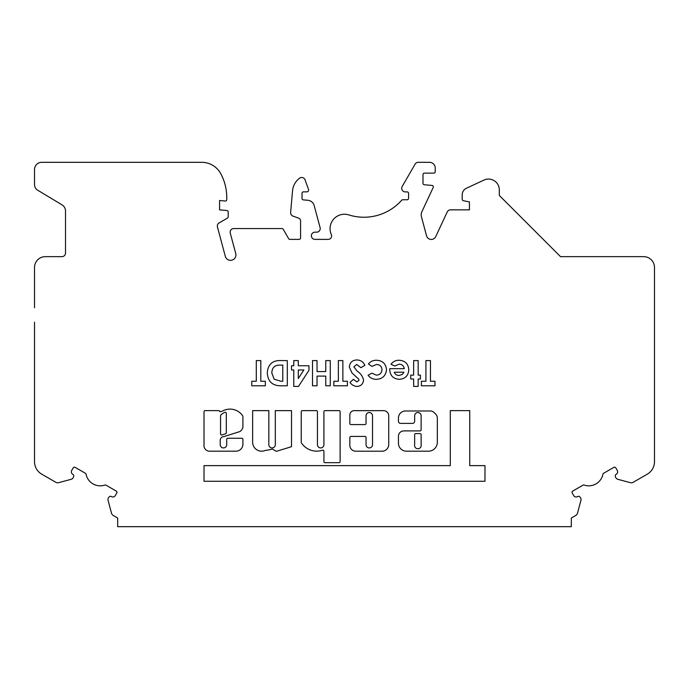 <?xml version="1.0" encoding="UTF-8"?>
<svg xmlns="http://www.w3.org/2000/svg" width="689" height="689" viewBox="0 0 689 689"><rect width="100%" height="100%" fill="white"/><g stroke="black" fill="none" stroke-linecap="round" stroke-linejoin="round"><path stroke-width="1.03" d="M654.481 374.024L654.481 461.699A14.4 14.4 0 0 1 647.281 474.17L633.165 482.317A3.6 3.6 0 0 1 630.426 482.679L617.99 479.346A3.6 3.6 0 0 1 615.372 476.495L615.277 475.944A1.438 1.438 0 0 1 615.975 474.445L616.19 474.325A2.877 2.877 0 0 0 617.241 470.389L615.802 467.891A1.438 1.438 0 0 0 613.839 467.366L603.616 473.265A1.438 1.438 0 0 0 602.927 474.23A14.4 14.4 0 0 1 584.16 485.065A1.438 1.438 0 0 0 582.98 485.177L572.757 491.076A1.438 1.438 0 0 0 572.232 493.048L573.67 495.537A2.877 2.877 0 0 0 577.744 496.511A1.438 1.438 0 0 1 579.466 496.614L579.725 496.838A3.6 3.6 0 0 1 580.887 500.524L577.477 513.253A3.6 3.6 0 0 1 575.806 515.432L571.319 518.025L571.319 526.68L117.681 526.68L117.681 518.025L113.194 515.432A3.6 3.6 0 0 1 111.523 513.253L108.113 500.524A3.6 3.6 0 0 1 109.275 496.838L109.534 496.614A1.438 1.438 0 0 1 111.256 496.511A2.877 2.877 0 0 0 115.33 495.537L116.768 493.048A1.438 1.438 0 0 0 116.243 491.076L106.02 485.177A1.438 1.438 0 0 0 104.84 485.065A14.4 14.4 0 0 1 86.073 474.23A1.438 1.438 0 0 0 85.384 473.265L75.161 467.366A1.438 1.438 0 0 0 73.198 467.891L71.759 470.389A2.877 2.877 0 0 0 72.81 474.325L73.025 474.445A1.438 1.438 0 0 1 73.723 475.944L73.628 476.495A3.6 3.6 0 0 1 71.01 479.346L58.574 482.679A3.6 3.6 0 0 1 55.835 482.317L41.719 474.17A14.4 14.4 0 0 1 34.519 461.699L34.519 322.176M654.481 388.424L654.481 267.453A10.8 10.8 0 0 0 643.681 256.652L560.527 256.652L499.318 195.443L499.318 189.871A10.8 10.8 0 0 0 483.954 180.079L466.367 188.278A7.2 7.2 0 0 0 462.207 194.806L462.207 199.302A1.438 1.438 0 0 0 463.361 200.714L469.433 201.929L469.433 209.852L450.511 209.852A3.6 3.6 0 0 0 447.247 211.928L435.741 236.603A4.918 4.918 0 0 1 426.543 235.793L421.427 216.699A7.123 7.123 0 0 1 421.857 211.816L433.2 187.486A1.447 1.447 0 0 0 432.02 185.427L424.303 184.755A1.438 1.438 0 0 1 422.994 183.326L422.994 174.567A1.438 1.438 0 0 1 424.424 173.128L433.786 173.128A1.447 1.447 0 0 0 435.233 171.682L435.233 168.09A5.762 5.762 0 0 0 429.471 162.32L418.232 162.32A3.6 3.6 0 0 0 415.114 164.12L402.195 186.495A3.609 3.609 0 0 0 405.321 191.904L407.147 191.904A1.438 1.438 0 0 1 408.577 193.333L408.577 198.32A1.438 1.438 0 0 1 407.147 199.758L402.738 199.758A1.447 1.447 0 0 0 401.661 200.241A50.383 50.383 0 0 1 348.798 214.908A14.409 14.409 0 0 0 331.288 234.458A3.548 3.548 0 0 1 328.739 239.376L314.976 239.376A3.6 3.6 0 0 1 311.376 235.767A3.6 3.6 0 0 1 314.976 232.167L316.613 232.167A3.6 3.6 0 0 0 320.092 227.637L314.193 205.589A7.209 7.209 0 0 0 307.854 200.275L303.332 199.879A1.438 1.438 0 0 1 302.023 198.449L302.023 193.282A1.438 1.438 0 0 1 303.367 191.852L306.967 191.852A1.809 1.809 0 0 0 308.543 189.432L305.055 179.855A3.609 3.609 0 0 0 299.465 178.227A18.009 18.009 0 0 0 292.524 190.922L290.637 212.419A3.609 3.609 0 0 0 293.083 216.148L298.673 218.137A2.834 2.834 0 0 1 300.576 220.816L300.576 237.929A1.438 1.438 0 0 1 299.138 239.376L289.888 239.376A1.438 1.438 0 0 1 288.639 238.652L283.231 229.291A1.438 1.438 0 0 0 281.99 228.567L233.743 228.567A3.6 3.6 0 0 0 230.264 233.106L235.741 253.552A5.4 5.4 0 0 1 230.531 260.347A5.4 5.4 0 0 1 225.312 256.342L217.44 226.965A3.6 3.6 0 0 1 219.111 222.926L227.491 218.06A1.438 1.438 0 0 0 228.205 216.811L228.205 211.954A1.438 1.438 0 0 0 226.896 210.524L219.567 209.878L219.567 200.516L225.2 201.016A1.438 1.438 0 0 0 226.767 199.577L226.767 197.545A50.409 50.409 0 0 0 220.773 173.706A21.6 21.6 0 0 0 201.739 162.32L41.719 162.32A7.2 7.2 0 0 0 34.519 169.528L34.519 184.652A6.477 6.477 0 0 0 37.662 190.198L62.019 204.866A7.2 7.2 0 0 1 65.507 211.041L65.507 253.052A3.6 3.6 0 0 1 61.907 256.652L45.319 256.652A10.8 10.8 0 0 0 34.519 267.453L34.519 307.776M242.907 443.638A7.054 7.054 0 0 1 235.733 451.2L209.163 451.2A5.658 5.658 0 0 1 204.022 444.681L204.022 411.695A1.077 1.077 0 0 1 205.107 410.61L218.68 410.61A1.077 1.077 0 0 1 219.765 411.695L221.686 411.411A1.077 1.077 0 0 0 222.237 411.255A15.244 15.244 0 0 1 242.726 415.889A1.077 1.077 0 0 1 242.907 416.483L242.907 427.335A1.077 1.077 0 0 1 242.847 427.688A7.812 7.812 0 0 1 239.97 431.538L223.865 436.619A3.634 3.634 0 0 0 220.222 440.34L220.222 444.681A3.238 3.238 0 0 0 223.469 447.928A3.238 3.238 0 0 0 226.707 444.681L226.707 439.341A1.077 1.077 0 0 1 227.783 438.264L241.83 438.264A1.077 1.077 0 0 1 242.907 439.341L242.907 443.638M268.831 444.681A3.238 3.238 0 0 0 272.069 447.928A3.238 3.238 0 0 0 275.307 444.681L275.307 410.635L291.516 410.635L291.516 446.687L276.349 451.347L272.379 449.064A55.017 55.017 0 0 1 265.256 450.434A9.026 9.026 0 0 1 252.63 442.631L252.63 410.635L268.831 410.635L268.831 444.681M317.44 444.681A3.238 3.238 0 0 0 320.678 447.928A3.238 3.238 0 0 0 323.916 444.681L323.916 411.712A1.077 1.077 0 0 1 324.993 410.635L339.04 410.635A1.077 1.077 0 0 1 340.116 411.712L340.116 461.604A1.077 1.077 0 0 1 339.04 462.681L324.993 462.681A1.077 1.077 0 0 1 323.916 461.604L323.916 451.261A1.077 1.077 0 0 0 322.495 450.227A18.422 18.422 0 0 1 301.412 442.924A1.077 1.077 0 0 1 301.231 442.329L301.231 411.712A1.077 1.077 0 0 1 302.316 410.635L316.354 410.635A1.077 1.077 0 0 1 317.44 411.712L317.44 444.681M366.04 444.681A3.238 3.238 0 0 0 369.278 447.928A3.238 3.238 0 0 0 372.525 444.681L372.525 415.768A3.238 3.238 0 0 0 369.278 412.53A3.238 3.238 0 0 0 366.04 415.768L366.04 423.502A1.077 1.077 0 0 1 364.963 424.579L350.916 424.579A1.077 1.077 0 0 1 349.84 423.502L349.84 415.011A4.358 4.358 0 0 1 354.198 410.653L383.601 410.653A5.116 5.116 0 0 1 388.725 415.768L388.725 444.508A6.709 6.709 0 0 1 382.016 451.217L355.791 451.217A5.951 5.951 0 0 1 349.84 445.266L349.84 437.506A1.077 1.077 0 0 1 350.916 436.421L364.963 436.421A1.077 1.077 0 0 1 366.04 437.506L366.04 444.681M220.558 433.924A1.077 1.077 0 0 0 221.97 434.957L225.553 433.82A1.077 1.077 0 0 0 226.311 432.795L226.311 413.357A1.077 1.077 0 0 0 224.795 412.366A13.082 13.082 0 0 0 220.885 415.011A1.077 1.077 0 0 0 220.558 415.777L220.558 433.924M417.887 448.737A3.324 3.324 0 0 1 414.649 444.681L414.649 434.664A1.077 1.077 0 0 1 415.725 433.588L420.049 433.588A1.077 1.077 0 0 1 421.125 434.664L421.125 444.681A3.324 3.324 0 0 1 417.887 448.737M308.956 365.756L308.956 370.337L298.483 386.434L293.772 386.434L293.772 369.959L291.507 369.959L291.507 365.756L293.772 365.756L293.772 360.588L298.294 360.588L298.294 365.756L308.956 365.756M420.428 379.01L418.171 379.01L418.171 386.434L413.641 386.434L413.641 379.01L410.739 379.01L410.739 375.126L413.641 375.126L413.641 360.588L418.171 360.588L418.171 375.126L420.428 375.126L420.428 379.01M430.444 381.267L434.974 381.267L434.974 385.788L421.401 385.788L421.401 381.267L425.923 381.267L425.923 360.588L430.444 360.588L430.444 381.267M469.734 410.627L469.734 465.626L484.978 465.626L484.978 481.275L204.022 481.275L204.022 465.626L450.287 465.626L450.287 410.627L469.734 410.627M420.049 430.901A1.077 1.077 0 0 0 421.125 429.815L421.125 415.777A3.238 3.238 0 0 0 417.887 412.539A3.238 3.238 0 0 0 414.649 415.777L414.649 421.237A2.162 2.162 0 0 1 412.487 423.399L400.602 423.399A2.162 2.162 0 0 1 398.44 421.237L398.44 418.016A7.028 7.028 0 0 1 405.468 410.988L430.298 410.988A5.4 5.4 0 0 1 434.122 412.565L435.749 414.192A5.4 5.4 0 0 1 437.326 418.016L437.326 442.269A8.931 8.931 0 0 1 428.394 451.2L406.45 451.2A8.001 8.001 0 0 1 398.44 443.199L398.44 436.301A5.4 5.4 0 0 1 403.84 430.901L420.049 430.901M399.396 379.329C393.298 378.907 390.077 375.643 389.733 369.519L389.75 368.667L404.279 368.667C403.745 365.799 402.031 364.292 399.138 364.145L394.814 366.057L391.025 364.257C393.04 361.518 395.762 360.183 399.189 360.269C405.115 360.648 408.319 363.792 408.801 369.7C408.396 375.6 405.261 378.812 399.396 379.329M386.503 369.735C385.857 375.763 382.473 378.967 376.358 379.329C372.904 379.355 370.148 377.994 368.09 375.247L371.836 373.188L376.34 375.126C379.811 374.954 381.689 373.145 381.982 369.709C381.723 366.393 379.923 364.645 376.582 364.464L371.922 366.402L368.408 363.99C370.484 361.449 373.18 360.209 376.495 360.269C382.567 360.554 385.9 363.714 386.503 369.735M363.559 380.044C363.146 384.006 360.941 386.133 356.954 386.434C354.034 386.21 351.717 384.875 349.995 382.421L353.379 379.329L356.997 381.913L359.038 380.268L358.624 379.053L351.95 372.895L349.349 367.116C349.771 362.552 352.294 360.166 356.911 359.942C360.631 360.097 363.275 361.88 364.86 365.308L360.881 367.693L356.747 364.464L353.87 366.858L357.212 371.199C360.605 373.369 362.724 376.323 363.559 380.044M342.881 381.267L347.411 381.267L347.411 385.788L333.838 385.788L333.838 381.267L338.359 381.267L338.359 360.588L342.881 360.588L342.881 381.267M325.759 360.588L330.281 360.588L330.281 385.788L325.759 385.788L325.759 376.099L317.035 376.099L317.035 385.788L312.513 385.788L312.513 360.588L317.035 360.588L317.035 371.578L325.759 371.578L325.759 360.588M281.525 360.588L287.313 360.588L287.313 385.788L281.612 385.788C272.655 386.029 267.875 381.715 267.28 372.835C267.961 364.145 272.715 360.063 281.525 360.588M260.812 381.267L265.343 381.267L265.343 385.788L251.769 385.788L251.769 381.267L256.291 381.267L256.291 360.588L260.812 360.588L260.812 381.267M34.519 374.024L34.519 388.424M654.481 307.776L654.481 322.176M403.952 372.224L394.263 372.224C395.124 374.334 396.718 375.41 399.026 375.453L402.307 374.446L403.952 372.224M303.875 369.959L298.294 369.959L298.294 378.537L303.875 369.959M281.06 381.267L282.783 381.267L282.783 365.11L280.423 365.11C274.928 364.869 272.052 367.47 271.802 372.921L274.179 379.251L281.06 381.267"/></g></svg>

